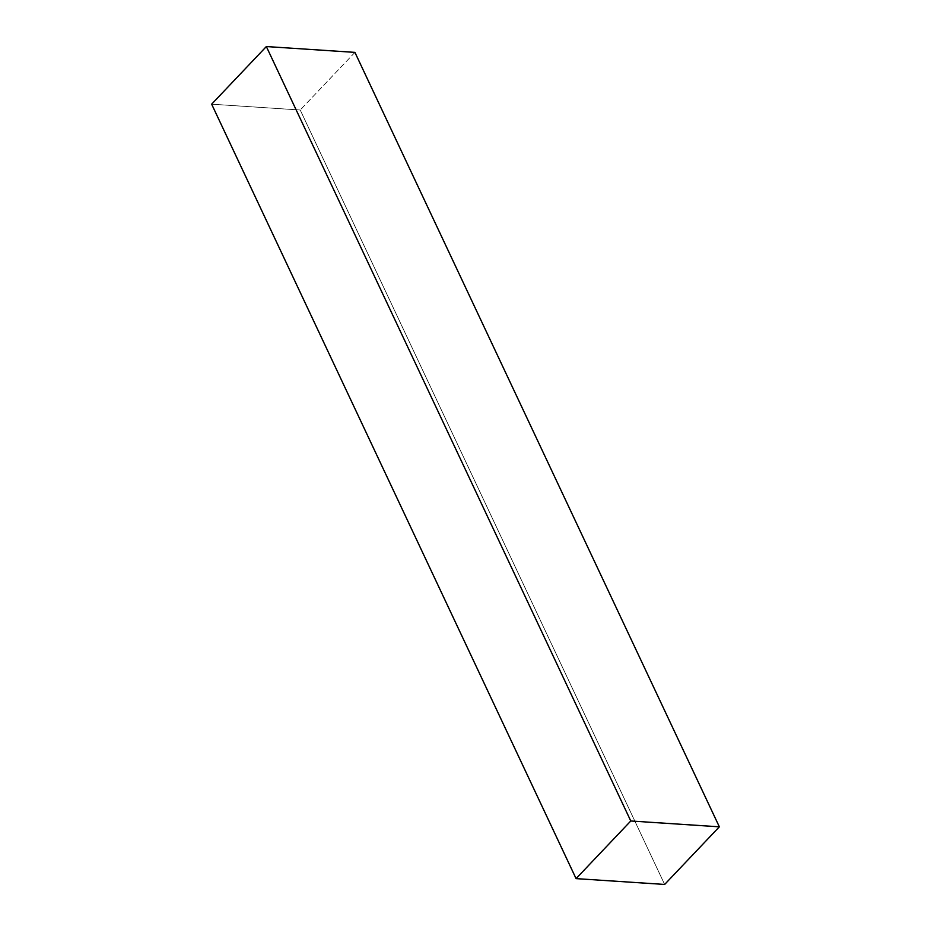 <?xml version="1.0" encoding="UTF-8"?>
<svg xmlns="http://www.w3.org/2000/svg" width="931" height="931" viewBox="0 0 931 931"><rect width="100%" height="100%" fill="white"/><g stroke="black" fill="none" stroke-linecap="round" stroke-linejoin="round"><path stroke-width="0.7" stroke-dasharray="4.66 3.49" d="M664.653 884.45L300.224 110.009L211.651 104.179L300.224 110.009L664.653 884.45M354.92 52.38L300.224 110.009L354.92 52.38"/><path stroke-width="1.4" d="M354.92 52.38L719.349 826.821L630.776 820.991L266.347 46.55L354.92 52.38L266.347 46.55L630.776 820.991L576.08 878.62L211.651 104.179L266.347 46.55L211.651 104.179L576.08 878.62L664.653 884.45L719.349 826.821L354.92 52.38M719.349 826.821L630.776 820.991L576.08 878.62L664.653 884.45L719.349 826.821"/></g></svg>
